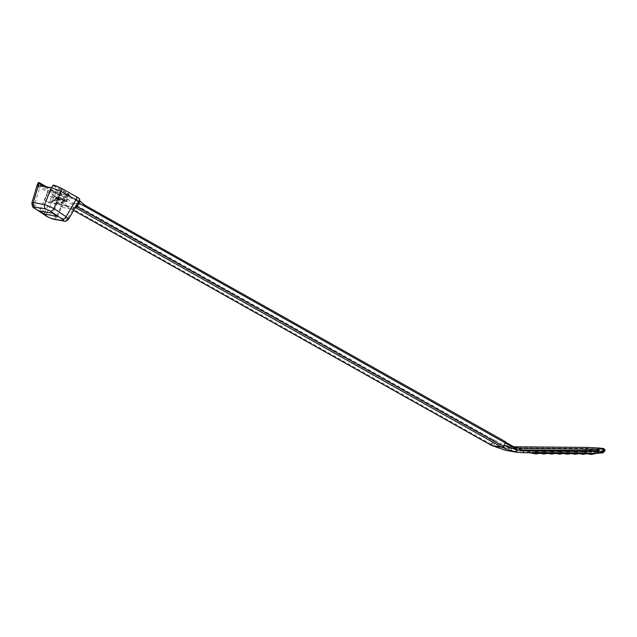 <?xml version="1.0" encoding="UTF-8"?>
<svg xmlns="http://www.w3.org/2000/svg" width="637" height="637" viewBox="0 0 637 637"><rect width="100%" height="100%" fill="white"/><g stroke="black" fill="none" stroke-linecap="round" stroke-linejoin="round"><path stroke-width="0.48" stroke-dasharray="3.19 2.39" d="M491.35 445.319A1.194 0.645 119.4 0 1 491.326 444.339L493.142 439.681L494.208 439.864A1.784 0.971 -60.6 0 0 492.807 440.78L491.764 443.352L492.114 445.534M79.76 199.333A7.381 1.17 23.4 0 1 79.378 199.508A3.695 0.581 -156.6 0 0 79.195 199.58L79.37 200.241M491.326 444.339L65.133 204.644A3.695 1.019 -155.1 0 0 61.152 202.877L60.834 207.081A3.695 3.137 125.6 0 1 65.308 205.735L65.133 204.644L67.673 199.015L64.56 197.016L79.195 199.58M64.56 197.016A3.695 0.581 -156.6 0 0 63.875 196.801A7.381 1.17 23.4 0 1 55.849 193.401L54.678 196.1A7.381 1.17 -156.6 0 0 62.713 199.5A3.695 0.581 23.4 0 1 65.093 200.392L54.702 196.116L46.716 213.331L31.89 203.004M37.034 185.463A7.381 1.17 -156.6 0 0 39.693 187.676L40.864 184.977L55.849 193.401M40.864 184.977A7.381 1.17 23.4 0 1 38.204 182.763M69.282 194.906L67.562 193.943A1.784 1.473 99.9 0 0 65.555 194.826L61.908 203.243L65.659 201.595L67.992 196.196A2.381 1.967 -80.1 0 1 69.282 194.906L70.102 195.503L60.81 193.871L53.731 190.845L46.461 186.76M60.81 193.871L60.411 193.736A1.784 1.473 -80.1 0 1 60.81 193.871M53.253 185.064L67.944 193.33L69.011 194.197L67.562 193.943M65.093 200.392L492.672 440.756M75.389 207.527L65.332 205.751L73.677 210.441M38.172 185.319L47.679 190.535A0.836 0.685 -80.1 0 1 47.982 191.594L47.871 191.594M34.637 208.259A3.695 1.943 123.9 0 1 34.533 205.146L39.669 187.66L37.01 185.478M47.679 190.535L60.945 192.892L51.677 187.676M78.263 202.693A3.695 0.581 23.4 0 1 78.017 202.303A3.695 0.581 23.4 0 1 78.208 202.208A7.381 1.17 -156.6 0 0 78.59 202.033L78.24 202.67M54.678 196.1L39.693 187.676M73.693 210.425L65.444 205.791A3.695 3.042 99.9 0 0 64.632 205.496L74.983 207.399A3.695 2.763 79.7 0 0 73.08 209.223L78.216 202.216M68.462 219.303L56.096 217.297L46.716 213.331A3.695 1.943 123.9 0 0 46.819 216.445M76.321 205.942A3.695 0.486 30.4 0 1 76.106 205.568A3.695 0.486 30.4 0 1 76.281 205.52M52.943 219.136A3.695 3.042 99.9 0 0 56.096 217.297L60.834 207.081L72.347 209.239A3.695 3.042 99.9 0 1 75.469 207.391A3.695 2.763 79.7 0 0 75.007 207.391L79.171 199.628M64.058 221.079A3.695 3.042 99.9 0 0 67.211 219.239L73.08 209.223L72.347 209.239M67.673 199.015L72.164 202.885A2.086 1.72 99.9 0 0 72.411 203.06L493.142 439.681M505.284 442.986L505.157 442.938A1.784 0.971 -60.6 0 0 504.862 441.759A1.784 0.971 -60.6 0 0 504.687 441.696L505.762 441.887M45.1 186.522L53.834 191.434L54.137 192.828L55.594 193.083L51.947 201.499L56.327 199.644L57.537 199.859L51.223 202.773L47.998 202.208L44.256 200.106L39.558 210.951M51.947 201.499L50.586 201.268L54.145 192.812L55.753 191.809L57.203 192.055A1.784 1.473 -80.1 0 1 57.601 192.199M53.834 191.434L49.59 201.499L50.586 201.268M49.59 201.499L47.998 202.208L49.049 202.797L45.1 211.922M60.945 192.892L61.558 194.158L59.91 198.362L57.999 202.677L57.226 202.375L61.303 204.541L58.078 203.975L64.839 201.133L66.049 201.348L65.189 200.631L57.879 199.357L56.327 199.644M55.594 193.083A1.784 1.473 -80.1 0 1 57.203 192.055M48.07 191.801L47.441 190.527L48.07 191.801L46.509 196.021L59.145 198.059L60.802 193.831L47.982 191.594L44.256 200.106M57.481 216.389L62.354 205.122L61.303 204.541L62.928 203.832L67.379 193.815L52.64 185.51M65.555 194.826L67.004 195.081L63.27 203.482L61.908 203.243M57.561 202.431L52.863 213.276M63.342 203.561L62.928 203.832M56.773 199.437L58.795 194.755L68.095 196.387L65.659 201.595M61.558 194.158L60.802 193.831A0.836 0.685 -80.1 0 0 60.507 192.772M59.91 198.362L59.145 198.059L57.226 202.375M44.582 200.161L46.509 196.021M67.004 195.081L69.011 194.197L67.004 195.081L67.944 193.33M55.682 198.33L61.654 199.301L63.429 200.185L56.128 198.911L57.346 199.596L65.189 200.631M57.879 199.357L57.346 199.596M63.429 200.185L64.648 200.87M57.163 203.681L51.446 202.677L56.112 197.916L61.821 198.919L57.163 203.681L58.078 203.975M56.128 198.911L55.658 198.37M62.354 205.122L49.049 202.797M501.805 447.23L504.034 445.518M505.229 442.954L503.978 445.486M580.227 451.617L574.311 451.569L583.611 453.194L589.52 453.241L580.227 451.617L574.415 452.788L579.168 453.616M572.337 451.553L566.42 451.498L575.721 453.122L581.637 453.178L572.337 451.553L566.524 452.716L571.285 453.544M564.446 451.482L558.53 451.426L567.83 453.05L573.746 453.106L564.446 451.482L558.641 452.644L563.395 453.472M556.563 451.41L550.647 451.362L559.947 452.987L565.863 453.034L556.563 451.41L550.75 452.573L555.512 453.409M548.672 451.338L542.756 451.291L552.056 452.915L557.972 452.963L548.672 451.338L542.859 452.509L547.621 453.337M540.789 451.275L534.873 451.219L544.165 452.843L550.081 452.899L540.789 451.275L534.976 452.437L539.73 453.265M532.898 451.203L526.982 451.147L536.282 452.772L542.198 452.827L532.898 451.203L527.086 452.366L529.355 452.764M597.028 453.305L591.494 453.265L582.194 451.641L588.365 451.641L582.306 452.851L587.059 453.687M604.8 450.152C605.715 449.818 603.685 449.467 598.724 449.085A7.047 0.541 -176.5 0 1 605.102 450.001M598.724 449.085L597.418 448.942M597.1 448.934L596.845 450.287L586.725 449.77L587.266 448.496L597.1 448.934L597.363 447.946M588.365 451.641L597.036 452.166C601.169 452.453 602.658 452.716 601.503 452.947M588.325 451.729L597.649 453.273M517.594 449.905L505.157 442.938M492.807 440.78L505.125 447.731L593.326 448.798M492.735 440.772L505.109 447.731L585.403 448.432L585.061 449.236A2.381 1.338 -89.5 0 0 586.255 451.633L512.65 450.988L505.101 450.248M505.125 447.731L491.764 443.352M587.266 448.496L585.403 448.432M586.255 451.633L586.916 451.657L586.725 449.77L585.061 449.236L511.455 448.591L505.053 448.034L506.033 450.407M526.982 451.147L527.086 452.366M534.873 451.219L534.976 452.437M542.756 451.291L542.859 452.509M550.647 451.362L550.75 452.573M558.53 451.426L558.641 452.644M566.42 451.498L566.524 452.716M574.311 451.569L574.415 452.788M582.194 451.641L582.306 452.851M603.589 451.458L596.845 450.279L597.036 452.166M597.195 453.273L601.838 452.955M63.875 196.801L61.152 202.877M64.592 205.488A3.695 3.042 99.9 0 0 61.431 207.328M72.411 203.06L85.032 205.265M504.687 441.696L513.876 446.863L503.405 445.032L494.208 439.864M84.777 205.09L72.164 202.885M78.208 202.208L79.378 199.508M59.321 193.17A2.381 1.967 99.9 0 0 58.031 194.452L55.698 199.851M70.102 195.503A1.784 1.473 99.9 0 0 68.095 196.387L66.073 201.308M58.031 194.452L58.795 194.755A1.784 1.473 -80.1 0 1 60.411 193.736L69.712 195.36L67.992 196.196M56.072 199.039L53.317 201.714M60.626 202.996L63.374 200.313M63.676 200.631L63.915 200.09L58.198 199.094L57.967 199.636M63.947 200.615L64.178 200.074A1.425 1.425 0 0 0 63.111 198.099A1.425 1.178 -80.1 0 1 63.915 200.09L61.821 198.919A1.425 1.178 -80.1 0 1 63.111 198.099L57.402 197.096A1.425 1.178 -80.1 0 0 56.112 197.916L58.198 199.094A1.425 1.178 -80.1 0 0 57.402 197.096A1.425 1.425 0 0 0 55.841 197.94L55.634 198.425M596.017 453.337L596.781 453.305M522.659 452.692L512.65 450.988A2.381 1.338 -89.5 0 1 511.455 448.591M586.916 451.657L587.481 451.681M504.695 447.493L505.603 447.731M513.804 446.784L509.791 446.752L518.51 448.273M519.091 448.432A7.381 6.083 99.9 0 1 519.004 448.408L508.533 446.577L504.592 445.518L515.166 447.381M519.442 448.504L509.696 446.744A1.784 1.003 -89.5 0 1 509.791 446.752A7.381 6.083 -80.1 0 1 508.971 446.672A7.381 6.083 -80.1 0 1 508.533 446.577A1.784 1.011 -75 0 0 507.235 447.755M503.302 446.696A1.784 1.011 -75 0 1 504.592 445.518A7.381 6.083 -80.1 0 1 503.405 445.032A1.784 0.971 -60.6 0 0 501.996 445.948M587.481 447.453L587.21 448.496M586.534 447.429A1.784 1.003 -89.5 0 0 585.706 448.448M513.788 446.776L509.696 446.744A1.784 1.003 -89.5 0 0 508.78 447.771M64.632 205.496L65.332 205.751M44.471 200.169L47.863 191.618M67.291 194.667L63.294 203.673M68.621 194.054L67.164 193.799M46.493 186.768L55.753 191.809M57.449 199.628L64.751 200.91M55.722 198.298L51.239 202.662M505.627 442.189L504.862 441.759"/><path stroke-width="0.96" d="M73.693 210.425L491.565 445.438L505.667 450.351L492.011 445.478M515.882 452.135L522.412 452.692A2.381 1.338 -89.5 0 0 522.539 452.7L515.46 452.063L501.805 447.23L75.389 207.527M37.01 185.478L51.677 187.676L53.253 185.064A7.381 1.17 23.4 0 1 62.115 188.687L60.945 191.387L75.93 199.819L77.101 197.12L62.115 188.687M77.101 197.12A7.381 1.17 23.4 0 1 79.76 199.333L78.59 202.033A7.381 1.17 -156.6 0 0 75.93 199.819L78.598 202.056M39.096 183.145L38.172 185.319A7.381 1.17 -156.6 0 0 37.034 185.463L38.204 182.763A7.381 1.17 23.4 0 1 39.032 182.58L39.096 183.145L45.1 186.522M51.677 187.676L60.945 191.387M78.24 202.67L505.292 442.962L503.564 446.473A1.194 0.645 119.4 0 1 502.474 447.349M505.292 442.962L505.762 441.887L85.032 205.265A2.086 1.72 -80.1 0 1 84.777 205.09L80.294 201.22L76.36 207.694A3.695 3.042 99.9 0 0 75.548 207.407L74.983 207.399M39.558 210.951L44.176 214.064L57.481 216.389L52.863 213.276L39.558 210.951M31.89 203.004L33.331 202.59L44.606 204.557L53.994 208.546A3.695 1.983 124.1 0 1 50.434 211.126L45.792 209.016L34.509 207.041C33.427 206.929 33.618 207.399 35.083 208.442A3.695 1.943 123.9 0 1 34.653 208.275C32.933 207.901 32.017 206.101 31.922 202.877M60.929 191.379L53.994 208.546L66.065 216.707L68.533 219.224C66.503 221.127 65.006 221.74 64.011 221.071L52.903 219.128A3.695 3.042 99.9 0 1 51.9 218.722L63.015 220.665A3.695 3.042 99.9 0 0 64.011 221.071M503.564 446.473L77.364 206.778A3.695 0.486 30.4 0 1 76.321 205.942M76.544 207.694A3.695 2.763 79.7 0 0 75.484 207.367A3.695 3.042 99.9 0 1 75.508 207.399M38.395 185.351L33.331 202.59A3.695 3.042 99.9 0 0 34.509 207.041M51.438 187.636L44.606 204.557A3.695 3.042 99.9 0 0 45.792 209.016M79.37 200.241L80.294 201.22M44.176 214.064L45.1 211.922M597.888 450.622L517.594 449.905L523.869 450.757L597.474 451.41L597.888 450.622L517.594 449.913L505.284 442.986M602.252 450.359L605.07 449.913M518.51 448.273L597.195 449.26L602.777 448.886A5.359 0.414 3.5 0 0 602.578 448.44A5.359 0.414 3.5 0 0 597.402 447.946L597.379 447.938C605.795 448.918 602.682 447.771 605.102 450.001A7.047 0.541 -176.5 0 1 604.8 450.152M522.659 452.692L596.017 453.337A2.381 1.338 -89.5 0 0 596.136 453.353A2.381 1.338 -89.5 0 0 597.474 451.41L598.589 451.848A2.381 2.07 85.7 0 1 596.495 453.329M505.659 450.351L515.851 452.127L517.515 450.208L504.034 445.518M529.355 452.764L536.028 453.926L541.936 452.875M536.266 452.827L536.028 453.926M539.73 453.265L543.918 453.998L549.827 452.947M544.157 452.891L543.918 453.998M547.621 453.337L551.809 454.07L557.709 453.011M552.048 452.963L551.809 454.07M555.512 453.409L559.692 454.141L565.6 453.082M559.931 453.034L559.692 454.141M563.395 453.472L567.583 454.205L573.491 453.154M567.822 453.098L567.583 454.205M571.285 453.544L575.466 454.277L581.374 453.218M575.713 453.17L575.466 454.277M579.168 453.616L583.357 454.348L589.265 453.289M583.596 453.241L583.357 454.348M587.059 453.687L591.247 454.42L597.028 453.305M591.486 453.313L591.247 454.42M597.53 453.281L601.838 452.955C602.26 453.233 603.088 452.788 604.306 451.609L605.15 450.025M601.511 452.947L603.597 451.466L604.298 451.601M492.242 445.558L501.805 447.23M46.461 186.76L39.032 182.58M63.015 220.665C64.106 220.784 63.939 220.322 62.506 219.295L50.434 211.126M35.083 208.442L47.265 216.628L51.9 218.722M62.506 219.295A3.695 1.983 124.1 0 0 66.065 216.707L75.954 199.827M47.265 216.628A3.695 1.943 123.9 0 1 46.835 216.461L34.653 208.275M602.777 448.886A1.784 1.545 85.9 0 1 604.139 450.16M597.777 449.244A1.784 1.545 85.9 0 1 599.162 450.582M597.379 447.938L587.497 447.445L597.363 447.946M597.45 453.289L522.539 452.7A2.381 1.338 -89.5 0 0 523.869 450.757M518.072 449.913L517.172 449.674M586.717 447.429A1.784 1.003 -89.5 0 0 586.629 447.421L513.804 446.784M515.166 447.381L519.004 448.408A1.784 1.011 105 0 1 519.051 448.416A1.784 1.011 105 0 1 519.657 449.921M519.091 448.432A7.381 6.083 99.9 0 0 519.442 448.504A7.381 6.083 99.9 0 0 520.262 448.583A1.784 1.003 90.5 0 1 521.13 449.929M514.17 447.023A7.381 6.083 99.9 0 0 515.062 447.349A1.784 1.011 105 0 1 515.11 447.365A1.784 1.011 105 0 1 515.715 448.83M513.876 446.863A1.784 0.971 119.4 0 1 514.051 446.927A1.784 0.971 119.4 0 1 514.354 448.074M597.195 449.26A1.784 1.003 90.5 0 1 598.063 450.606M513.788 446.776L586.629 447.421A1.784 1.003 -89.5 0 0 586.534 447.429M604.29 450.152L603.589 451.466L598.589 451.848L599.25 450.59M491.446 445.398L73.677 210.441M36.946 185.717L31.85 203.044M78.542 202.152L68.501 219.287M46.835 216.461L52.903 219.128M46.493 186.768L39.088 182.604M519.442 448.504L514.051 446.927L505.627 442.189"/></g></svg>
